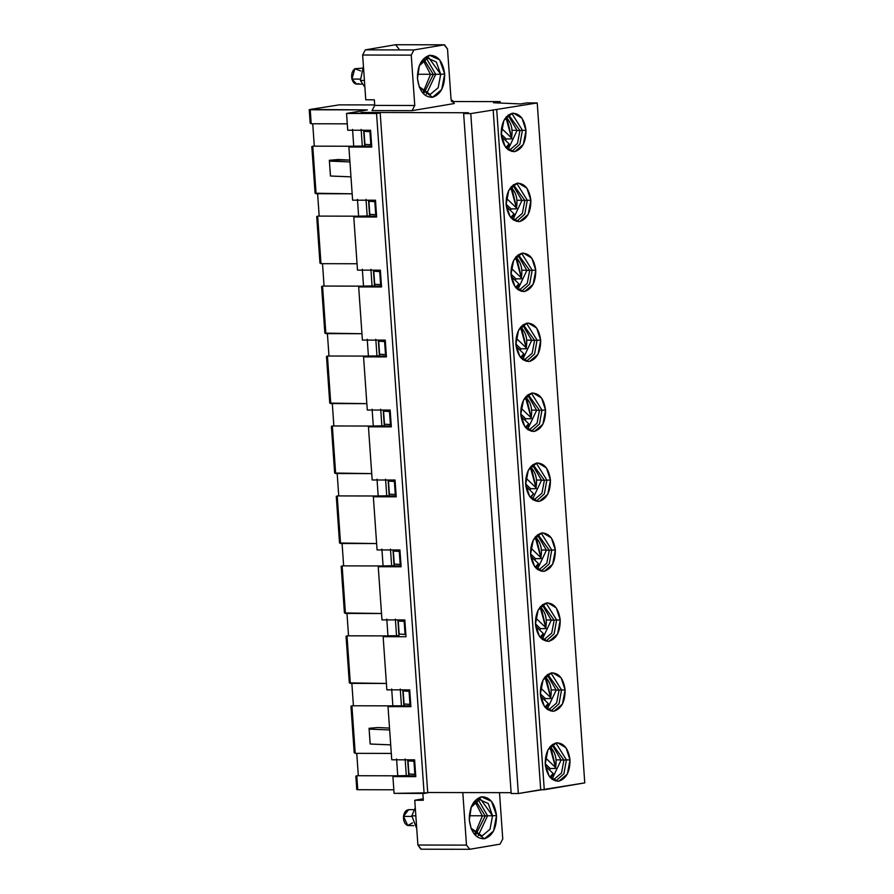 <?xml version="1.0" encoding="UTF-8"?>
<svg xmlns="http://www.w3.org/2000/svg" width="894" height="894" viewBox="0 0 894 894"><rect width="100%" height="100%" fill="white"/><g stroke="black" fill="none" stroke-linecap="round" stroke-linejoin="round"><path stroke-width="1.34" d="M544.938 707.087L548.245 703.533L540.546 696.135L548.245 703.533L545.418 707.646M545.485 676.423L549.508 682.893M550.279 698.56L545.273 698.549L544.804 700.226L545.273 698.549L540.311 693.789L545.273 698.549L550.279 698.56L550.659 697.555L540.568 687.866L550.659 697.555L550.279 698.56L550.659 697.555C552.112 689.453 550.648 682.938 546.245 677.998L545.005 676.97L550.659 697.555M538.456 563.622L535.16 567.187L538.456 563.622L530.757 556.236L538.456 563.622L535.629 567.746M535.696 536.512L539.719 542.982M540.501 558.661L535.495 558.649L535.014 560.326L535.495 558.649L530.533 553.878L535.495 558.649L540.501 558.661L540.87 557.644L530.79 547.955L540.87 557.644L540.501 558.661L540.87 557.644C542.334 549.553 540.859 543.027 536.467 538.099L535.227 537.071L540.87 557.644M364.428 80.494L360.394 80.482L364.897 87.21L360.394 80.482L364.428 80.494M363.422 66.245L360.394 80.482L363.422 66.245M361.914 68.179L354.851 68.726L351.934 79.074L360.103 79.097L351.934 79.074L356.728 84.125L361.88 84.137M358.639 83.567C355.611 84.863 353.387 83.365 351.934 79.074C351.096 74.425 352.08 70.972 354.851 68.726L360.673 70.939M543.351 633.578L540.054 637.143L543.351 633.578L535.651 626.191L543.351 633.578L540.524 637.69M545.385 628.605L540.389 628.605L539.909 630.27L540.389 628.605L535.428 623.833L540.389 628.605L545.385 628.605L545.765 627.599L535.674 617.91L545.765 627.599L545.385 628.605L545.765 627.599C547.229 619.497 545.753 612.982 541.351 608.043L540.11 607.026L545.765 627.599M415.844 815.831L411.81 815.82L416.749 828.704L411.81 815.82L415.844 815.831M415.274 807.74L411.81 815.82L415.274 807.74M413.754 809.673L408.614 809.662L403.496 816.39L411.765 816.412L403.496 816.39L407.776 825.52L413.721 825.631M412.492 822.86L407.776 825.52C404.747 824.257 403.317 821.217 403.496 816.39C404.311 811.718 406.289 809.506 409.418 809.763M553.129 773.478L549.832 777.042L553.129 773.478L545.441 766.091L553.129 773.478L550.313 777.601M550.369 746.378L554.392 752.837M555.174 768.516L550.168 768.505L549.687 770.181L550.168 768.505L545.206 763.733L550.168 768.505L555.174 768.516L555.543 767.51L545.463 757.821L555.543 767.51L555.174 768.516L555.543 767.51C557.007 759.408 555.543 752.893 551.14 747.954L549.899 746.926L555.543 767.51M533.562 493.678L530.265 497.232L533.562 493.678L525.873 486.28L533.562 493.678L530.745 497.79M535.607 488.705L530.6 488.694L530.12 490.37L530.6 488.694L525.638 483.922L530.6 488.694L535.607 488.705L535.987 487.699L525.895 478.011L535.987 487.699L535.607 488.705L535.987 487.699C537.439 479.597 535.975 473.082 531.572 468.143L530.332 467.115L535.987 487.699M525.37 427.276L528.678 423.722L520.978 416.325L528.678 423.722L525.851 427.835M525.918 396.612L529.941 403.082M530.712 418.75L525.717 418.738L525.236 420.415L525.717 418.738L520.744 413.978L525.717 418.738L530.712 418.75L531.092 417.744L521.001 408.055L531.092 417.744L530.712 418.75L531.092 417.744C532.545 409.642 531.081 403.127 526.678 398.188L525.437 397.171L531.092 417.744M523.783 353.767L520.487 357.332L523.783 353.767L516.084 346.38L523.783 353.767L520.956 357.879M525.817 348.805L520.822 348.794L520.342 350.459L520.822 348.794L515.86 344.022L520.822 348.794L525.817 348.805L526.197 347.788L516.106 338.1L526.197 347.788L525.817 348.805L526.197 347.788C527.661 339.698 526.186 333.171 521.794 328.232L520.543 327.215L526.197 347.788M515.592 287.376L518.889 283.811L511.2 276.425L518.889 283.811L516.062 287.935M516.129 256.712L520.152 263.171M520.934 278.85L515.927 278.839L515.447 280.515L515.927 278.839L510.966 274.067L515.927 278.839L520.934 278.85L521.303 277.844L511.223 268.155L521.303 277.844L520.934 278.85L521.303 277.844C522.766 269.742 521.303 263.227 516.9 258.288L515.659 257.26L521.303 277.844M514.005 213.867L510.697 217.421L514.005 213.867L506.306 206.469L514.005 213.867L511.178 217.98M511.245 186.757L515.268 193.227M516.039 208.894L511.033 208.883L510.563 210.559L511.033 208.883L506.071 204.123L511.033 208.883L516.039 208.894L516.419 207.889L506.328 198.2L516.419 207.889L516.039 208.894L516.419 207.889C517.872 199.787 516.408 193.272 512.005 188.332L510.765 187.304L516.419 207.889M509.111 143.912L505.814 147.476L509.111 143.912L501.411 136.525L509.111 143.912L506.283 148.024M511.144 138.939L506.149 138.939L505.669 140.604L506.149 138.939L501.176 134.167L506.149 138.939L511.144 138.939L511.524 137.933L501.433 128.244L511.524 137.933L511.144 138.939L511.524 137.933C512.988 129.831 511.513 123.316 507.11 118.377L505.87 117.36L511.524 137.933M410.838 705.847L392.857 705.813L388.018 706.629L410.894 706.673L409.72 689.889L386.845 689.844L383.135 636.673L387.962 635.857L386.789 619.073L387.962 635.857L383.135 636.673L386.845 689.844L409.72 689.889L410.894 706.673L388.018 706.629L401.44 705.824L400.266 689.039L401.44 705.824L410.838 705.847M349.308 682.737L350.336 683.385L347.006 635.824L387.672 635.902L347.006 635.824L350.336 683.385L386.398 683.463L349.319 682.893M351.856 683.396L353.432 705.779L351.856 683.396M351.666 706.863L351.901 705.768L392.567 705.858L351.901 705.768L355.231 753.34L391.293 753.418L355.231 753.34L351.901 705.768M391.684 689.017L392.857 705.813L391.684 689.017M347.006 635.824L346.771 636.908M397.752 635.668L387.962 635.857L396.545 635.88L395.371 619.084L396.545 635.88L397.752 635.668M354.192 752.692L355.231 753.34L354.192 752.726L350.94 706.148M393.081 565.924L401.048 565.947L393.081 565.924M388.186 495.969L396.154 495.991L388.186 495.969M383.302 426.025L391.27 426.036L383.302 426.025M378.408 356.069L386.376 356.08L378.408 356.069M373.513 286.114L381.481 286.136L373.513 286.114M368.619 216.158L376.597 216.18L368.619 216.158M363.735 146.214L371.703 146.225L363.735 146.214M361.388 112.633L379.961 112.678L361.388 112.633M407.753 775.78L415.721 775.802L407.753 775.78M381.962 619.888L378.24 566.718L383.079 565.902L381.906 549.117L383.079 565.902L378.24 566.718L381.962 619.888L404.826 619.933L405.999 636.729L383.135 636.673L405.999 636.729L404.826 619.933L381.962 619.888M377.067 549.933L373.346 496.773L378.184 495.946L377.011 479.162L378.184 495.946L373.346 496.773L377.067 549.933L399.931 549.978L401.104 566.774L378.24 566.718L401.104 566.774L399.931 549.978L377.067 549.933M372.172 479.977L368.451 426.818L373.29 426.002L372.116 409.206L373.29 426.002L368.451 426.818L372.172 479.977L395.047 480.033L396.221 496.818L373.346 496.773L396.221 496.818L395.047 480.033L372.172 479.977M367.278 410.033L363.567 356.862L368.406 356.047L367.222 339.262L368.406 356.047L363.567 356.862L367.278 410.033L390.153 410.078L391.326 426.863L368.451 426.818L391.326 426.863L390.153 410.078L367.278 410.033M362.394 340.078L358.673 286.918L363.512 286.091L362.338 269.306L363.512 286.091L358.673 286.918L362.394 340.078L385.258 340.122L386.431 356.918L363.567 356.862L386.431 356.918L385.258 340.122L362.394 340.078M357.499 270.122L353.778 216.963L358.617 216.147L357.444 199.351L358.617 216.147L353.778 216.963L357.499 270.122L380.363 270.178L381.548 286.963L358.673 286.918L381.548 286.963L380.363 270.178L357.499 270.122M352.605 200.178L350.973 176.856L352.605 200.178L375.48 200.222L376.653 217.007L353.778 216.963L376.653 217.007L375.48 200.222L352.605 200.178M349.934 161.937L348.895 147.007L353.722 146.191L352.549 129.406L353.722 146.191L348.895 147.007L350.973 176.856L330.489 175.995L330.389 175.202L330.791 176.051L350.973 176.856L349.934 161.937L329.741 161.121L349.934 161.937M347.721 130.222L346.537 113.437L367.4 109.895L346.537 113.437L347.721 130.222L370.585 130.267L371.759 147.063L348.895 147.007L371.759 147.063L370.585 130.267L347.721 130.222M394.086 793.369L392.913 776.584L397.752 775.757L396.578 758.972L397.752 775.757L392.913 776.584L394.086 793.369L424.102 793.436L376.553 113.493L346.537 113.437L380.185 112.879L427.734 792.822L394.086 793.369M391.74 759.788L390.7 744.87L391.74 759.788L414.615 759.844L415.788 776.629L392.913 776.584L415.788 776.629L414.615 759.844L391.74 759.788M389.65 729.94L388.018 706.629L390.7 744.87L370.217 744.009L370.105 743.216L370.507 744.054L390.7 744.87L389.65 729.94L369.457 729.135L389.65 729.94M392.857 565.712L383.079 565.902L391.65 565.924L390.477 549.128L391.65 565.924L392.857 565.712M387.974 495.768L378.184 495.946L386.756 495.969L385.582 479.184L386.756 495.969L387.974 495.768M383.079 425.812L373.29 426.002L381.872 426.013L380.699 409.228L381.872 426.013L383.079 425.812M378.184 355.857L368.406 356.047L376.977 356.069L375.804 339.273L376.977 356.069L378.184 355.857M373.29 285.912L363.512 286.091L372.083 286.114L370.909 269.329L372.083 286.114L373.29 285.912M368.406 215.957L358.617 216.147L367.199 216.158L366.015 199.373L367.199 216.158L368.406 215.957M363.512 146.001L353.722 146.191L362.305 146.214L361.131 129.418L362.305 146.214L363.512 146.001M452.722 100.597L451.235 100.586L452.722 100.597L452.789 101.525L452.722 100.597L451.302 100.832L452.722 100.597M374.709 104.933L339.239 104.866L309.894 109.47L367.4 109.895L310.229 109.783L311.201 123.774L347.274 123.841L311.201 123.774L309.894 109.47L339.239 104.866L374.709 104.933M361.165 112.432L468.478 112.756L463.64 113.572L470.78 113.594L537.227 102.944L526.51 102.922L520.554 103.939L493.522 102.754L500.171 101.625L451.559 101.525L500.171 101.625L493.522 102.754L520.554 103.939L526.51 102.922L537.227 102.944L470.78 113.594L463.64 113.572L468.478 112.756L361.165 112.432M454.375 103.503L412.067 110.666L372.049 110.588L374.742 105.403L374.351 99.815L374.742 105.403L372.049 110.588L412.067 110.666L414.76 105.492L374.742 105.403L414.76 105.492L412.067 110.666L454.375 103.503L451.034 99.346L454.04 103.525M393.841 789.793L357.768 789.715L356.795 775.724L397.461 775.813L356.795 775.724L357.768 789.715L393.841 789.793M584.765 782.887L518.33 793.526L511.178 793.514L463.64 113.572L511.178 793.514L518.33 793.526L470.78 113.594L518.33 793.526L540.691 789.737L493.153 109.806L540.691 789.737L544.267 789.748L496.729 109.806L544.267 789.748L584.765 782.887L537.227 102.944L584.765 782.887M511.122 792.676L427.712 792.509L511.122 792.676M407.53 775.579L397.752 775.757L406.323 775.78L405.15 758.995L406.323 775.78L407.53 775.579M322.321 287.142L325.874 333.63L361.947 333.708L324.868 333.127M327.405 333.63L328.97 356.013L327.405 333.63M327.215 357.097L327.439 356.013L327.215 357.097L327.439 356.013L368.104 356.091L327.439 356.013L330.769 403.574L366.842 403.652L329.752 403.082M332.3 403.585L333.864 425.969L332.3 403.585M332.099 427.053L332.333 425.969L332.099 427.053L332.333 425.969L372.999 426.047L332.333 425.969L335.663 473.529L371.725 473.608L334.647 473.038M337.183 473.529L338.748 495.924L337.183 473.529M336.993 497.008L337.228 495.913L336.993 497.008L337.228 495.913L377.894 496.002L337.228 495.913L340.547 543.485L376.62 543.563L339.541 542.993M342.078 543.485L343.642 565.868L342.078 543.485M341.888 566.952L342.111 565.868L341.888 566.952L342.111 565.868L382.777 565.958L342.111 565.868L345.442 613.44L381.514 613.507L344.436 612.938M346.973 613.44L348.537 635.824L346.973 613.44M339.374 160.048L329.35 160.283L330.489 175.995L329.35 160.283L330.389 175.202L329.35 160.283L338.111 159.523L349.8 160.071L339.374 160.048M312.732 123.774L314.297 146.158L312.732 123.774M312.531 147.242L312.766 146.158L312.531 147.242L312.766 146.158L353.432 146.236L312.766 146.158L316.096 193.719L352.158 193.797L315.079 193.227M317.616 193.73L319.18 216.113L317.616 193.73M317.426 217.197L317.661 216.102L317.426 217.197L317.661 216.102L358.326 216.192L317.661 216.102L320.991 263.674L357.052 263.752L320.991 263.674L319.951 263.06L316.699 216.482M322.51 263.674L324.075 286.058L322.51 263.674M322.555 286.058L363.221 286.147L322.555 286.058L325.874 333.63L324.846 332.981M389.527 728.074L377.827 727.537L369.066 728.297L370.217 744.009L369.066 728.297L370.105 743.216L369.066 728.297L377.827 727.537L389.527 728.074M356.751 753.34L358.315 775.724L356.751 753.34M380.185 112.879L376.553 113.493L424.102 793.436L427.734 792.822L380.185 112.879M309.235 109.671L310.173 123.171L311.201 123.774M357.444 789.402L356.561 776.808M329.741 402.926L330.769 403.574L327.439 356.013M334.624 472.881L335.663 473.529L332.333 425.969M339.519 542.837L340.547 543.485L337.228 495.913M344.413 612.792L345.442 613.44L342.123 565.868M315.057 193.07L316.096 193.719L312.766 146.158M319.951 263.026L320.991 263.674L317.661 216.102M408.77 775.78L407.653 759.822L408.77 775.78M403.887 705.835L402.769 689.877L403.887 705.835M398.992 635.88L397.875 619.922L398.992 635.88M394.098 565.924L392.98 549.966L394.098 565.924M389.203 495.98L388.085 480.011L389.203 495.98M384.319 426.025L383.202 410.067L384.319 426.025M379.425 356.069L378.307 340.111L379.425 356.069M374.53 286.114L373.413 270.156L374.53 286.114M369.635 216.169L368.529 200.211L369.635 216.169M364.752 146.214L363.634 130.256L364.752 146.214M399.16 633.913L398.188 619.922L399.16 633.913M394.41 565.924L393.293 549.966L393.36 550.905L399.998 550.916L393.36 550.905L394.41 565.924M389.516 495.98L388.398 480.011L388.465 480.95L395.103 480.961L388.465 480.95L389.516 495.98M384.621 426.025L383.504 410.067L383.571 410.994L390.22 411.005L383.571 410.994L384.621 426.025M379.738 356.069L378.62 340.111L378.687 341.039L385.325 341.061L378.687 341.039L379.738 356.069M374.843 286.114L373.726 270.156L373.793 271.094L380.431 271.106L373.793 271.094L374.843 286.114M369.948 216.169L368.831 200.211L368.898 201.139L375.547 201.15L368.898 201.139L369.948 216.169M365.054 146.214L363.947 130.256L364.003 131.183L370.652 131.206L364.003 131.183L365.054 146.214M409.083 775.78L407.966 759.822L408.033 760.76L414.671 760.772L408.033 760.76L409.083 775.78M404.189 705.835L403.071 689.877L403.138 690.805L409.787 690.816L403.138 690.805L404.189 705.835M469.831 849.266L466.478 845.121L462.813 792.576L466.478 845.121L417.889 845.02L414.749 800.253L423.231 798.811L414.749 800.253L423.331 800.264L422.851 793.425L423.331 800.264L414.749 800.253L417.889 845.02L466.478 845.121L469.831 849.266L500.059 844.148L502.752 838.974L499.511 792.654L502.752 838.974L500.059 844.148L469.495 849.3L420.895 849.199L417.889 845.02L421.23 849.166M405.842 634.438L399.316 634.058L405.071 634.438L404.155 621.386L398.4 621.006L404.926 621.386L404.155 621.386L405.071 634.438L405.842 634.438M404.893 620.872L398.243 620.849L404.893 620.872M400.948 564.494L394.422 564.103L400.177 564.494L399.272 551.43L393.516 551.05L400.031 551.43L399.272 551.43L400.177 564.494L400.948 564.494M396.053 494.538L389.538 494.158L395.293 494.538L394.377 481.475L388.622 481.095L395.148 481.486L394.377 481.475L395.293 494.538L396.053 494.538M391.17 424.583L384.643 424.203L390.399 424.583L389.482 411.531L383.727 411.139L390.253 411.531L389.482 411.531L390.399 424.583L391.17 424.583M386.275 354.639L379.749 354.248L385.504 354.627L384.588 341.575L378.844 341.195L385.359 341.575L384.588 341.575L385.504 354.627L386.275 354.639M381.38 284.683L374.865 284.303L380.609 284.683L379.704 271.62L373.949 271.24L380.475 271.62L379.704 271.62L380.609 284.683L381.38 284.683M376.497 214.728L369.971 214.348L375.726 214.728L374.809 201.675L369.054 201.284L375.581 201.675L374.809 201.675L375.726 214.728L376.497 214.728M371.602 144.772L365.076 144.392L370.831 144.772L369.915 131.72L364.16 131.34L370.686 131.72L369.915 131.72L370.831 144.772L371.602 144.772M415.621 774.349L409.106 773.969L414.85 774.349L413.944 761.286L408.189 760.906L414.715 761.286L413.944 761.286L414.85 774.349L415.621 774.349M410.737 704.394L404.211 704.014L409.966 704.394L409.05 691.341L403.295 690.95L409.821 691.341L409.05 691.341L409.966 704.394L410.737 704.394M560.225 620C560.247 631.667 556.56 638.741 549.173 641.221C541.619 641.266 537.037 635.589 535.45 624.191C535.428 612.535 539.116 605.461 546.502 602.981C554.057 602.925 558.638 608.602 560.225 620L556.66 619.989L554.124 633.835L546.01 641.132L554.124 633.835L556.66 619.989L560.225 620L556.258 607.886L547.877 602.858L546.502 602.981L538.132 610.066L535.45 624.191L539.417 636.304L547.798 641.333L549.173 641.221L557.543 634.137L560.225 620M555.342 550.045C555.353 561.711 551.676 568.785 544.278 571.266C536.724 571.311 532.154 565.645 530.555 554.246C530.533 542.58 534.221 535.506 541.608 533.025C549.162 532.969 553.744 538.646 555.342 550.045L551.766 550.034L549.229 563.879L541.116 571.177L549.229 563.879L551.766 550.034L555.342 550.045L551.363 537.931L542.982 532.913L541.608 533.025L533.237 540.11L530.555 554.246L534.534 566.36L542.904 571.378L544.278 571.266L552.66 564.181L555.342 550.045M550.447 480.089C550.469 491.756 546.782 498.83 539.395 501.31C531.829 501.366 527.259 495.689 525.661 484.291C525.65 472.624 529.326 465.55 536.713 463.07C544.278 463.025 548.849 468.691 550.447 480.089L546.871 480.089L544.334 493.924L536.232 501.221L544.334 493.924L546.871 480.089L550.447 480.089L546.469 467.987L538.099 462.958L536.713 463.07L528.343 470.155L525.661 484.291L529.639 496.405L538.009 501.422L539.395 501.31L547.765 494.226L550.447 480.089M545.552 410.145C545.575 421.8 541.887 428.874 534.5 431.355C526.946 431.411 522.364 425.734 520.766 414.335C520.755 402.68 524.443 395.606 531.829 393.114C539.384 393.069 543.965 398.746 545.552 410.145L541.976 410.134L539.451 423.979L531.338 431.277L539.451 423.979L541.976 410.134L545.552 410.145L541.585 398.031L533.204 393.002L531.829 393.114L523.459 400.199L520.766 414.335L524.744 426.449L533.126 431.478L534.5 431.355L542.87 424.281L545.552 410.145M540.669 340.189C540.68 351.856 536.992 358.93 529.606 361.411C522.051 361.455 517.47 355.79 515.883 344.391C515.86 332.724 519.548 325.651 526.935 323.17C534.489 323.114 539.071 328.791 540.669 340.189L537.093 340.178L534.556 354.024L526.443 361.321L534.556 354.024L537.093 340.178L540.669 340.189L536.691 328.076L528.309 323.058L526.935 323.17L518.565 330.255L515.883 344.391L519.85 356.494L528.231 361.522L529.606 361.411L537.976 354.326L540.669 340.189M535.774 270.234C535.785 281.901 532.109 288.974 524.722 291.455C517.157 291.511 512.586 285.834 510.988 274.436C510.966 262.769 514.653 255.695 522.04 253.214C529.606 253.17 534.176 258.835 535.774 270.234L532.198 270.234L529.661 284.068L521.548 291.366L529.661 284.068L532.198 270.234L535.774 270.234L531.796 258.12L523.426 253.103L522.04 253.214L513.67 260.299L510.988 274.436L514.966 286.549L523.336 291.567L524.722 291.455L533.092 284.37L535.774 270.234M530.88 200.278C530.902 211.945 527.214 219.019 519.827 221.5C512.262 221.556 507.691 215.879 506.093 204.48C506.082 192.813 509.759 185.74 517.157 183.259C524.711 183.214 529.282 188.891 530.88 200.278L527.304 200.278L524.767 214.124L516.665 221.421L524.767 214.124L527.304 200.278L530.88 200.278L526.901 188.176L518.531 183.147L517.157 183.259L508.775 190.344L506.093 204.48L510.072 216.594L518.453 221.623L519.827 221.5L528.198 214.415L530.88 200.278M525.985 130.334C526.007 142.001 522.319 149.075 514.933 151.555C507.379 151.6 502.797 145.923 501.21 134.525C501.188 122.869 504.875 115.795 512.262 113.314C519.816 113.259 524.398 118.936 525.985 130.334L522.42 130.323L519.883 144.169L511.77 151.466L519.883 144.169L522.42 130.323L525.985 130.334L522.018 118.22L513.637 113.192L512.262 113.314L503.892 120.399L501.21 134.525L505.177 146.638L513.558 151.667L514.933 151.555L523.303 144.47L525.985 130.334M565.12 689.944C565.142 701.611 561.454 708.685 554.068 711.166C546.513 711.222 541.932 705.545 540.334 694.146C540.322 682.48 543.999 675.406 551.397 672.925C558.951 672.88 563.522 678.557 565.12 689.944L561.544 689.944L559.018 703.79L550.905 711.076L559.018 703.79L561.544 689.944L565.12 689.944L561.141 677.842L552.771 672.813L551.397 672.925L543.027 680.01L540.334 694.146L544.312 706.26L552.693 711.289L554.068 711.166L562.438 704.081L565.12 689.944M570.014 759.9C570.026 771.567 566.349 778.64 558.962 781.121C551.397 781.177 546.826 775.5 545.228 764.102C545.206 752.435 548.894 745.361 556.28 742.88C563.846 742.836 568.416 748.501 570.014 759.9L566.438 759.9L563.902 773.735L555.789 781.032L563.902 773.735L566.438 759.9L570.014 759.9L566.036 747.786L557.666 742.769L556.28 742.88L547.91 749.965L545.228 764.102L549.207 776.216L557.577 781.233L558.962 781.121L567.332 774.036L570.014 759.9M500.271 103.045L500.171 101.625L500.271 103.045M413.933 49.952L411.24 55.126L414.76 105.492L411.24 55.126L362.64 55.026L365.769 99.793L374.351 99.815L365.769 99.793L362.64 55.026L411.24 55.126L413.933 49.952L365.344 49.852L362.64 55.026L365.344 49.852L413.933 49.952L444.162 44.834L413.933 49.952M451.034 99.346L447.514 48.98L444.497 44.801L395.561 44.734L444.162 44.834L447.514 48.98L451.034 99.346M417.464 78.605C417.453 65.81 421.499 58.043 429.601 55.316C437.904 55.26 442.921 61.496 444.676 74.001C444.687 86.807 440.641 94.563 432.54 97.29C424.248 97.345 419.219 91.121 417.464 78.605L419.409 87.377L432.54 97.29L441.725 89.512L444.676 74.001L439.647 59.831L429.601 55.316L419.454 65.184L417.464 78.605M469.316 820.1C469.294 807.304 473.339 799.538 481.453 796.811C489.744 796.755 494.773 802.98 496.516 815.496C496.539 828.291 492.493 836.058 484.392 838.784C476.089 838.84 471.071 832.616 469.316 820.1L471.261 828.872L484.392 838.784L493.577 831.007L496.516 815.496L491.499 801.326L481.453 796.811L471.306 806.679L469.316 820.1M542.803 639.679L544.055 639.579L551.71 633.097L554.168 620.168L542.837 604.489L554.168 620.168L556.66 619.989L546.089 603.059L556.66 619.989L554.168 620.168L551.71 633.097L544.055 639.579L542.759 639.679M537.909 569.724L539.171 569.623L546.826 563.142L549.274 550.212L537.976 534.545L549.274 550.212L551.766 550.034L541.194 533.103L551.766 550.034L549.274 550.212L546.826 563.142L539.171 569.623L537.875 569.724M536.311 463.148L546.871 480.089L544.39 480.257L541.932 493.186L534.277 499.668L532.98 499.78L534.277 499.668L541.932 493.186L544.39 480.257L546.871 480.089L536.311 463.148M528.119 429.824L529.382 429.712L537.037 423.242L539.495 410.312L528.198 394.634L539.495 410.312L541.976 410.134L531.416 393.204L541.976 410.134L539.495 410.312L537.037 423.242L529.382 429.712L528.086 429.824M526.521 323.248L537.093 340.178L534.601 340.357L532.154 353.286L524.487 359.768L523.191 359.869L524.487 359.768L532.154 353.286L534.601 340.357L537.093 340.178L526.521 323.248M518.341 289.913L519.604 289.812L527.259 283.331L529.706 270.401L518.375 254.734L529.706 270.401L532.198 270.234L521.638 253.293L532.198 270.234L529.706 270.401L527.259 283.331L519.604 289.812L518.308 289.913M516.743 183.348L527.304 200.278L524.823 200.457L522.364 213.375L514.709 219.857L513.413 219.969L514.709 219.857L522.364 213.375L524.823 200.457L527.304 200.278L516.743 183.348M508.552 150.013L509.815 149.913L517.47 143.431L519.928 130.502L508.597 114.823L519.928 130.502L522.42 130.323L511.849 113.393L522.42 130.323L519.928 130.502L517.47 143.431L509.815 149.913L508.518 150.013M547.687 709.635L548.95 709.523L556.604 703.042L559.063 690.123L547.765 674.445L559.063 690.123L561.544 689.944L550.983 673.014L561.544 689.944L559.063 690.123L556.604 703.042L548.95 709.523L547.653 709.635M552.581 779.579L553.844 779.479L561.499 772.997L563.958 760.068L552.615 744.4L563.958 760.068L566.438 759.9L555.878 742.959L566.438 759.9L563.958 760.068L561.499 772.997L553.844 779.479L552.548 779.579M444.162 44.834L395.561 44.734L365.344 49.852L395.561 44.734L398.914 48.879M419.163 65.955L427.656 58.11L436.361 62.021L440.708 74.303L438.161 87.746L430.193 94.485L419.118 86.595L428.885 94.596L430.193 94.485L438.161 87.746L440.72 74.303L444.676 74.001L440.72 74.303L428.964 57.998L427.656 58.11L419.163 65.955M471.004 807.45L479.508 799.605L488.213 803.516L492.56 815.797L496.516 815.496L492.56 815.797L490.013 829.241L482.045 835.979L470.959 828.09L480.737 836.091L482.045 835.979L490.013 829.241L492.56 815.797L480.816 799.493L479.508 799.605L471.004 807.45M533.048 464.589L544.39 480.257L541.529 480.257L532.478 499.411L541.529 480.257L544.39 480.257L533.048 464.589M523.269 324.69L534.601 340.357L531.74 340.346L522.688 359.5L531.74 340.346L534.601 340.357L523.269 324.69M513.491 184.779L524.823 200.457L521.962 200.446L512.91 219.6L521.962 200.446L524.823 200.457L513.491 184.779M426.46 58.412L435.713 74.291L440.72 74.303L435.713 74.291L426.382 94.183L435.713 74.291L426.46 58.412M478.312 799.906L487.565 815.786L492.56 815.797L487.565 815.786L478.234 835.678L487.565 815.786L478.312 799.906M554.168 620.168L551.307 620.157L542.256 639.311L551.307 620.157L554.168 620.168M542.323 604.858L551.307 620.157L542.323 604.858M549.274 550.212L546.424 550.212L537.361 569.355L546.424 550.212L549.274 550.212M537.439 534.903L546.424 550.212L537.439 534.903M532.545 464.958L541.529 480.257L532.545 464.958M539.495 410.312L536.635 410.301L527.583 429.455L536.635 410.301L539.495 410.312M527.65 395.003L536.635 410.301L527.65 395.003M522.766 325.047L531.74 340.346L522.766 325.047M529.706 270.401L526.857 270.401L517.794 289.555L526.857 270.401L529.706 270.401M517.872 255.103L526.857 270.401L517.872 255.103M512.977 185.147L521.962 200.446L512.977 185.147M519.928 130.502L517.067 130.49L508.015 149.644L517.067 130.49L519.928 130.502M508.083 115.192L517.067 130.49L508.083 115.192M559.063 690.123L556.202 690.112L547.15 709.266L556.202 690.112L559.063 690.123M547.217 674.814L556.202 690.112L547.217 674.814M563.958 760.068L561.097 760.068L552.034 779.222L561.097 760.068L563.958 760.068M552.112 744.769L561.097 760.068L552.112 744.769M424.125 59.585L433.378 74.448L435.713 74.291L433.378 74.448L424.058 92.998L433.378 74.448L424.125 59.585M475.977 801.08L485.23 815.931L487.565 815.786L485.23 815.931L475.91 834.493L485.23 815.931L475.977 801.08M423.197 60.3L430.517 74.437L433.378 74.448L430.517 74.437L423.13 92.272L430.517 74.437L423.197 60.3M430.506 74.28L417.453 74.258L430.506 74.28M475.049 801.795L482.369 815.931L485.23 815.931L482.369 815.931L474.982 833.767L482.369 815.931L475.049 801.795M469.305 815.753L482.358 815.775L469.305 815.753M551.296 619.978L546.759 619.967L551.296 619.978M546.402 550.022L541.865 550.022L546.402 550.022M541.518 480.078L536.97 480.067L541.518 480.078M536.623 410.123L532.086 410.111L536.623 410.123M531.729 340.167L527.192 340.156L531.729 340.167M526.834 270.223L522.297 270.212L526.834 270.223M521.951 200.267L517.414 200.256L521.951 200.267M517.056 130.312L512.519 130.3L517.056 130.312M556.191 689.933L551.654 689.922L556.191 689.933M561.086 759.889L556.537 759.878L561.086 759.889M548.547 704.293L545.597 707.847M545.664 676.222L550.995 698.236M538.758 564.393L535.808 567.936M535.875 536.322L541.205 558.325M543.653 634.349L540.702 637.891M540.769 606.277L546.1 628.281M553.431 774.249L550.492 777.791M550.559 746.177L555.889 768.181M530.991 466.366L536.322 488.381M528.98 424.494L526.03 428.036M526.097 396.411L531.427 418.426M524.085 354.538L521.135 358.081M521.202 326.466L526.532 348.47M519.191 284.583L516.251 288.125M516.307 256.511L521.649 278.515M514.307 214.627L511.357 218.181M511.424 186.555L516.754 208.57M509.412 144.683L506.462 148.225M506.529 116.611L511.86 138.615M346.045 636.204L349.308 682.793M355.834 776.104L356.773 789.603M321.594 286.438L324.846 333.026M326.478 356.393L329.741 402.982M331.372 426.337L334.635 472.926M336.267 496.293L339.519 542.881M341.162 566.248L344.413 612.837M329.35 160.283L330.389 175.202M311.805 146.538L315.068 193.126M370.105 743.216L369.066 728.297"/></g></svg>
